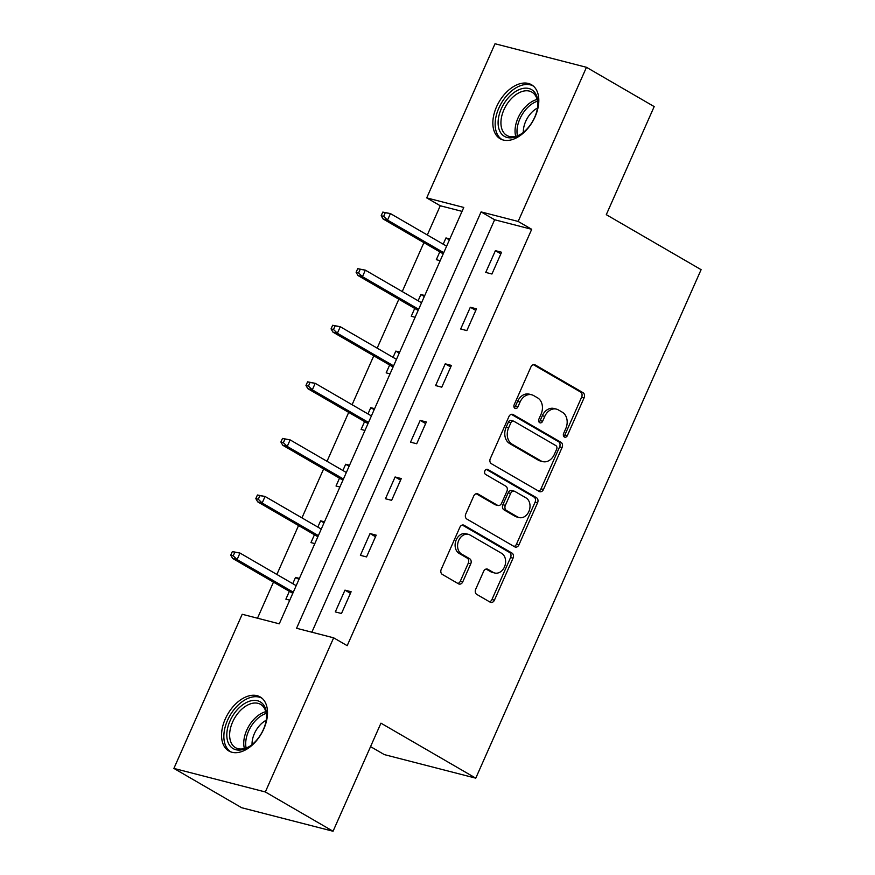 <?xml version="1.0" encoding="UTF-8"?>
<svg xmlns="http://www.w3.org/2000/svg" width="875" height="875" viewBox="0 0 875 875"><rect width="100%" height="100%" fill="white"/><g stroke="black" fill="none" stroke-linecap="round" stroke-linejoin="round"><path stroke-width="1.31" d="M564.386 437.019A2.756 2.122 104.4 0 0 564.802 437.183A2.756 2.122 104.4 0 0 567.35 435.608L584.117 397.775A3.927 3.03 104.4 0 0 583.034 392.678L535.172 364.908A3.927 3.03 104.4 0 0 534.57 364.667A3.927 3.03 104.4 0 0 530.928 366.931L514.172 404.753A2.756 2.122 104.4 0 0 514.927 408.33A2.756 2.122 104.4 0 0 515.342 408.494A2.756 2.122 104.4 0 0 517.891 406.919L520.067 402.019A12.578 9.691 104.4 0 1 531.705 394.778A12.578 9.691 104.4 0 1 533.619 395.566L537.611 397.873A12.578 9.691 104.4 0 1 541.067 414.203L538.902 419.103A2.756 2.122 104.4 0 0 539.656 422.669A2.756 2.122 104.4 0 0 540.072 422.844A2.756 2.122 104.4 0 0 542.62 421.258L544.786 416.369A12.578 9.691 104.4 0 1 556.434 409.117A12.578 9.691 104.4 0 1 558.348 409.905L562.341 412.223A12.578 9.691 104.4 0 1 565.797 428.553L563.631 433.442A2.756 2.122 104.4 0 0 564.386 437.019M563.708 436.33A2.756 2.122 104.4 0 0 564.878 434.963L581.645 397.141A3.927 3.03 104.4 0 0 580.562 392.033L533.378 364.667M514.248 407.641A2.756 2.122 104.4 0 0 515.419 406.273L517.595 401.384L520.067 402.019M538.978 421.991A2.756 2.122 104.4 0 0 540.148 420.623L542.314 415.723L544.786 416.369M225.258 719.009A31.227 19.458 120.1 0 1 260.203 696.959A31.227 19.458 120.1 0 1 263.802 728.941A31.227 19.458 120.1 0 1 228.856 750.991A31.227 19.458 120.1 0 1 225.258 719.009M496.552 106.783A31.227 19.458 120.1 0 1 531.497 84.733A31.227 19.458 120.1 0 1 535.106 116.703A31.227 19.458 120.1 0 1 500.161 138.753A31.227 19.458 120.1 0 1 496.552 106.783M475.683 589.291A3.927 3.03 104.4 0 0 476.755 594.398L490.186 602.186A3.927 3.03 104.4 0 0 490.788 602.427A3.927 3.03 104.4 0 0 494.419 600.173L513.045 558.163A3.927 3.03 104.4 0 0 511.962 553.055L464.1 525.295A3.927 3.03 104.4 0 0 463.498 525.044A3.927 3.03 104.4 0 0 459.856 527.308L441.241 569.319A3.927 3.03 104.4 0 0 442.323 574.427L458.544 583.833A3.927 3.03 104.4 0 0 459.145 584.073A3.927 3.03 104.4 0 0 462.788 581.809L470.75 563.839A3.927 3.03 104.4 0 0 469.667 558.731L461.628 554.072A10.511 8.105 104.4 0 1 458.325 541.45A10.511 8.105 104.4 0 1 468.464 534.362A10.511 8.105 104.4 0 1 470.061 535.019L501.572 553.295A10.511 8.105 104.4 0 1 504.875 565.917A10.511 8.105 104.4 0 1 494.736 573.005A10.511 8.105 104.4 0 1 493.128 572.348L487.878 569.297A3.927 3.03 104.4 0 0 487.287 569.056A3.927 3.03 104.4 0 0 483.645 571.32L475.683 589.291M586.469 67.298L654.183 106.586L606.288 214.67L701.105 269.664L475.77 778.159L380.953 723.166L333.058 831.25L265.333 791.963L173.895 768.414L242.2 614.272L279.278 623.82L463.783 207.441L426.716 197.892L495.02 43.75L586.469 67.298L518.153 221.441L481.086 211.903L296.57 628.272L333.648 637.82L265.333 791.963M333.648 637.82L347.189 645.673L531.705 229.305L518.153 221.441M539.252 491.466A3.927 3.03 104.4 0 0 539.853 491.717A3.927 3.03 104.4 0 0 543.484 489.453L562.1 447.442A3.927 3.03 104.4 0 0 561.028 442.334L513.166 414.575A3.927 3.03 104.4 0 0 512.564 414.334A3.927 3.03 104.4 0 0 508.922 416.587L490.306 458.598A3.927 3.03 104.4 0 0 491.389 463.706L539.252 491.466M537.567 502.797L518.952 544.808A3.927 3.03 104.4 0 1 515.32 547.072A3.927 3.03 104.4 0 1 514.719 546.831L466.856 519.061A3.927 3.03 104.4 0 1 465.773 513.964L473.747 495.983A3.927 3.03 104.4 0 1 477.378 493.719A3.927 3.03 104.4 0 1 477.98 493.97L497.394 505.225A3.927 3.03 104.4 0 0 497.984 505.466A3.927 3.03 104.4 0 0 501.627 503.202L506.909 491.28A3.927 3.03 104.4 0 0 505.827 486.183L485.625 474.458A2.756 2.122 104.4 0 1 484.761 471.155A2.756 2.122 104.4 0 1 487.419 469.295A2.756 2.122 104.4 0 1 487.834 469.47L536.495 497.7A3.927 3.03 104.4 0 1 537.567 502.797L535.095 502.163L516.48 544.173L518.952 544.808M370.562 746.627L384.322 754.611L475.77 778.159M531.705 229.305L494.627 219.756L311.861 632.209M495.392 250.666L485.745 272.42L491.925 274.017L501.572 252.252L495.392 250.666L500.872 253.838M470.323 307.245L460.677 329L466.856 330.597L476.492 308.831L470.323 307.245L475.792 310.417M445.244 363.825L435.597 385.58L441.777 387.177L451.423 365.411L445.244 363.825L450.723 366.997M420.175 420.405L410.528 442.17L416.708 443.756L426.355 421.991L420.175 420.405L425.644 423.577M395.095 476.984L385.459 498.75L391.639 500.336L401.275 478.57L395.095 476.984L400.575 480.156M370.027 533.564L360.38 555.33L366.559 556.916L376.206 535.161L370.027 533.564L375.506 536.736M344.958 590.144L335.311 611.909L341.491 613.495L351.127 591.741L344.958 590.144L350.427 593.327M462.055 211.367L440.256 205.756L427.317 234.97M423.916 242.648L402.238 291.55M398.836 299.228L377.169 348.141M373.767 355.808L352.089 404.72M348.698 412.388L327.02 461.3M323.619 468.967L301.952 517.88M298.55 525.547L276.872 574.459M273.47 582.127L257.491 618.209M449.837 238.93L445.966 237.934L443.188 244.191M439.797 251.858L436.319 259.689L440.191 260.695M424.758 295.509L420.886 294.514L418.119 300.77M414.717 308.438L411.25 316.28L415.122 317.275M399.689 352.089L395.817 351.094L393.05 357.35M389.648 365.017L386.17 372.859L390.042 373.855M374.62 408.669L370.748 407.673L367.97 413.93M364.58 421.597L361.102 429.439L364.973 430.434M349.541 465.248L345.669 464.253L342.902 470.509M339.5 478.177L336.033 486.019L339.894 487.014M324.472 521.828L320.6 520.833L317.822 527.089M314.431 534.756L310.953 542.598L314.825 543.594M299.392 578.408L295.52 577.412L292.753 583.669M289.352 591.336L285.884 599.178L289.756 600.173M333.058 831.25L241.62 807.702L173.895 768.414M440.256 205.756L426.716 197.892M494.627 219.756L481.086 211.903M445.966 237.934L449.4 239.925M420.886 294.514L424.32 296.505M395.817 351.094L399.252 353.084M370.748 407.673L374.172 409.664M345.669 464.253L349.103 466.244M320.6 520.833L324.034 522.823M295.52 577.412L298.955 579.403M556.434 409.117L553.962 408.483A12.578 9.691 104.4 0 0 542.314 415.723M531.705 394.778L529.233 394.144A12.578 9.691 104.4 0 0 517.595 401.384M538.573 491.072A3.927 3.03 104.4 0 0 541.012 488.808L559.628 446.808A3.927 3.03 104.4 0 0 558.556 441.7L511.361 414.334M556.642 449.192A2.756 2.122 104.4 0 0 555.888 445.627L513.877 421.258A2.756 2.122 104.4 0 0 513.461 421.083A2.756 2.122 104.4 0 0 510.913 422.669L508.627 427.831A12.578 9.691 104.4 0 0 512.083 444.161L540.805 460.819A12.578 9.691 104.4 0 0 542.719 461.606A12.578 9.691 104.4 0 0 554.356 454.355L556.642 449.192M511.405 420.623A2.756 2.122 104.4 0 0 510.989 420.448A2.756 2.122 104.4 0 0 508.441 422.034L510.913 422.669M542.719 461.606L540.247 460.961A12.578 9.691 104.4 0 1 538.333 460.184L509.611 443.527A12.578 9.691 104.4 0 1 506.155 427.197L508.441 422.034M514.041 546.438A3.927 3.03 104.4 0 0 516.48 544.173M476.186 493.719L494.922 504.591A3.927 3.03 104.4 0 0 495.513 504.831L497.984 505.466M486.314 469.383L534.023 497.066L536.495 497.7M517.53 516.906A10.511 8.105 104.4 0 0 519.127 517.562A10.511 8.105 104.4 0 0 529.277 510.475A10.511 8.105 104.4 0 0 525.973 497.864L514.872 491.422A3.927 3.03 104.4 0 0 514.27 491.181A3.927 3.03 104.4 0 0 510.639 493.434L505.345 505.367A3.927 3.03 104.4 0 0 506.428 510.464L517.53 516.906L515.058 516.272A10.511 8.105 104.4 0 0 516.655 516.928L519.127 517.562M514.27 491.181L511.798 490.536A3.927 3.03 104.4 0 0 508.167 492.8L510.639 493.434M515.058 516.272L503.956 509.83A3.927 3.03 104.4 0 1 502.873 504.733L508.167 492.8M535.095 502.163A3.927 3.03 104.4 0 0 534.023 497.066M494.736 573.005L492.264 572.37A10.511 8.105 104.4 0 1 490.667 571.703L486.084 569.056M468.464 534.362L465.992 533.728A10.511 8.105 104.4 0 0 455.853 540.816A10.511 8.105 104.4 0 0 459.156 553.427L461.628 554.072M457.866 583.439A3.927 3.03 104.4 0 0 460.316 581.175L468.278 563.205A3.927 3.03 104.4 0 0 467.195 558.097L459.156 553.427M489.508 601.792A3.927 3.03 104.4 0 0 491.958 599.528L510.573 557.528A3.927 3.03 104.4 0 0 509.491 552.42L462.306 525.055M382.791 212.089L381.183 215.72L383.655 216.355L385.262 212.723L382.791 212.089L390.414 213.577L387.527 220.106L383.075 218.958L443.22 253.848M383.655 216.355L387.527 220.106L443.734 252.7M385.262 212.723L390.414 213.577L446.622 246.17M383.075 218.958L381.183 215.72M516.95 136.347A27.027 16.833 120.1 0 1 498.127 121.516A27.027 16.833 120.1 0 1 519.05 89.655A27.027 16.833 120.1 0 1 537.797 105.591A27.027 16.833 120.1 0 1 521.402 133.864A27.027 16.833 120.1 0 1 516.95 136.347M537.731 106.28A25.025 15.586 -59.9 0 0 531.913 92.137A25.025 15.586 -59.9 0 0 520.33 92.159A25.025 15.586 -59.9 0 0 502.392 113.816A25.025 15.586 -59.9 0 0 506.8 135.428A25.025 15.586 -59.9 0 0 518.383 135.406A25.025 15.586 -59.9 0 0 521.959 133.47M523.359 132.398A19.698 12.272 120.1 0 1 537.502 108.019M533.323 86.023A31.03 19.327 -59.9 0 0 519.214 86.188A31.03 19.327 -59.9 0 0 497.033 112.831A31.03 19.327 -59.9 0 0 502.184 139.694M230.016 720.934A27.027 16.833 120.1 0 1 253.302 700.427A27.027 16.833 120.1 0 1 266.492 717.828A27.027 16.833 120.1 0 1 263.375 729.531A27.027 16.833 120.1 0 1 250.097 746.091A27.027 16.833 120.1 0 1 230.081 745.959A27.027 16.833 120.1 0 1 230.016 720.934M266.427 718.506A25.025 15.586 -59.9 0 0 260.608 704.375A25.025 15.586 -59.9 0 0 232.608 722.039A25.025 15.586 -59.9 0 0 235.495 747.666A25.025 15.586 -59.9 0 0 250.655 745.697M252.055 744.625A19.698 12.272 120.1 0 1 254.384 733.611A19.698 12.272 120.1 0 1 266.197 720.256M262.019 698.25A31.03 19.327 -59.9 0 0 227.544 720.3A31.03 19.327 -59.9 0 0 230.88 751.92M357.722 268.669L356.114 272.3L358.586 272.934L360.194 269.303L357.722 268.669L365.345 270.156L362.458 276.686L358.006 275.537L418.152 310.428M358.586 272.934L362.458 276.686L418.655 309.28M360.194 269.303L365.345 270.156L421.553 302.761M358.006 275.537L356.114 272.3M332.653 325.248L331.045 328.88L333.517 329.514L335.125 325.894L332.653 325.248L340.277 326.736L337.378 333.266L332.927 332.117L393.083 367.008M333.517 329.514L337.378 333.266L393.586 365.87M335.125 325.894L340.277 326.736L396.473 359.341M332.927 332.117L331.045 328.88M307.573 381.828L305.966 385.459L308.438 386.094L310.045 382.473L307.573 381.828L315.197 383.316L312.309 389.845L307.858 388.697L368.003 423.587M308.438 386.094L312.309 389.845L368.506 422.45M310.045 382.473L315.197 383.316L371.405 415.92M307.858 388.697L305.966 385.459M282.505 438.419L280.897 442.039L283.369 442.673L284.977 439.053L282.505 438.419L290.128 439.895L287.23 446.425L282.789 445.277L342.934 480.167M283.369 442.673L287.23 446.425L343.438 479.03M284.977 439.053L290.128 439.895L346.336 472.5M282.789 445.277L280.897 442.039M257.425 494.998L255.817 498.619L258.289 499.253L259.897 495.633L257.425 494.998L265.059 496.475L262.161 503.005L257.709 501.856L317.855 536.747M258.289 499.253L262.161 503.005L318.369 535.609M259.897 495.633L265.059 496.475L321.256 529.08M257.709 501.856L255.817 498.619M232.356 551.578L230.748 555.198L233.22 555.844L234.828 552.212L232.356 551.578L239.98 553.055L237.092 559.584L232.641 558.436L292.786 593.327M233.22 555.844L237.092 559.584L293.289 592.189M234.828 552.212L239.98 553.055L296.188 585.659M232.641 558.436L230.748 555.198M564.878 434.963L567.35 435.608M515.419 406.273L517.891 406.919M540.148 420.623L542.62 421.258M533.925 364.591L535.172 364.908M580.562 392.033L583.034 392.678M581.645 397.141L584.117 397.775M511.919 414.258L513.166 414.575M558.556 441.7L561.028 442.334M559.628 446.808L562.1 447.442M541.012 488.808L543.484 489.453M506.155 427.197L508.627 427.831M509.611 443.527L512.083 444.161M538.333 460.184L540.805 460.819M476.744 493.642L477.98 493.97M494.922 504.591L497.394 505.225M486.959 469.252L487.834 469.47M502.873 504.733L505.345 505.367M503.956 509.83L506.428 510.464M486.642 568.98L487.878 569.297M490.667 571.703L493.128 572.348M467.195 558.097L469.667 558.731M468.278 563.205L470.75 563.839M460.316 581.175L462.788 581.809M462.853 524.978L464.1 525.295M509.491 552.42L511.962 553.055M510.573 557.528L513.045 558.163M491.958 599.528L494.419 600.173M515.714 136.325A25.025 15.586 120.1 0 1 534.45 100.352A25.025 15.586 120.1 0 1 537.108 99.433M537.491 101.194A24.205 15.083 -59.9 0 0 535.752 101.839A24.205 15.083 -59.9 0 0 517.431 135.789M244.409 748.552A25.025 15.586 120.1 0 1 246.717 730.231A25.025 15.586 120.1 0 1 265.803 711.67M266.186 713.42A24.205 15.083 -59.9 0 0 248.566 731.139A24.205 15.083 -59.9 0 0 246.127 748.016M510.989 420.448L513.461 421.083"/></g></svg>

